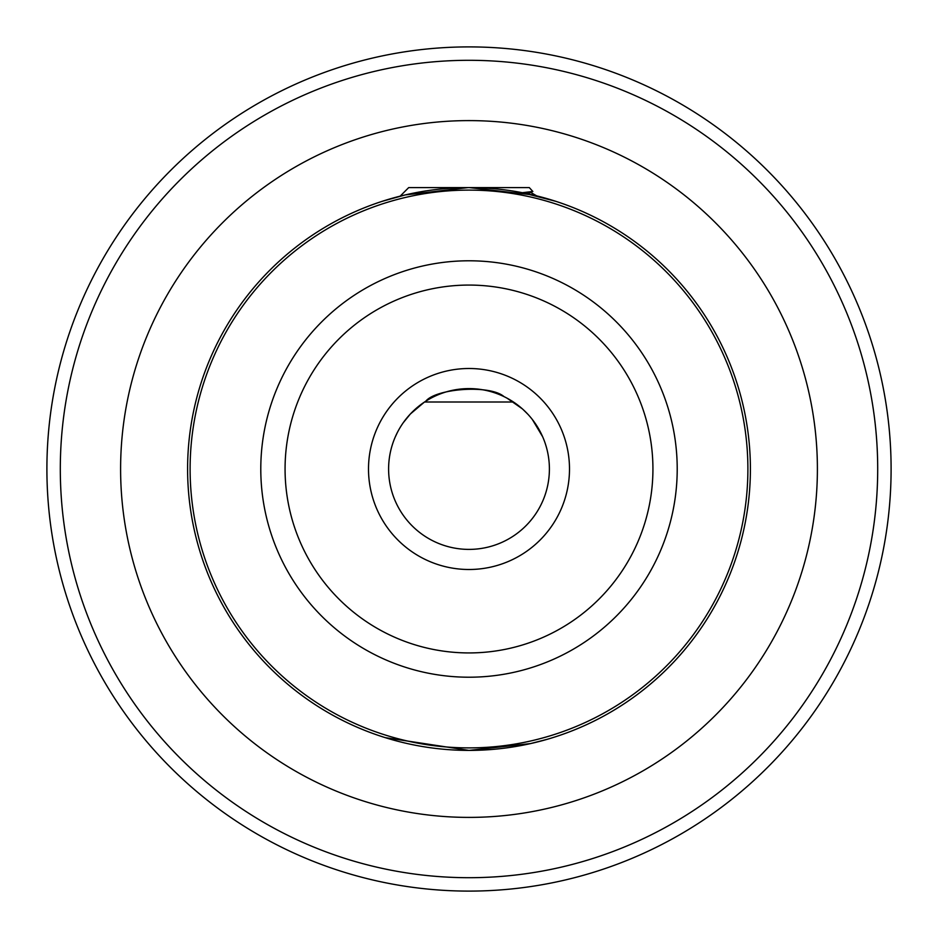 <?xml version="1.0" encoding="UTF-8"?>
<svg xmlns="http://www.w3.org/2000/svg" width="938" height="938" viewBox="0 0 938 938"><rect width="100%" height="100%" fill="white"/><g stroke="black" fill="none" stroke-linecap="round" stroke-linejoin="round"><path stroke-width="1.41" d="M530.427 743.611L469 750.4L530.568 743.576L547.159 739.332M544.286 740.141L540.218 741.243M539.96 741.301L530.521 743.588M388.602 469A80.398 80.398 0 0 0 469 549.398A80.398 80.398 0 0 0 549.398 469A80.398 80.398 0 0 0 469 388.602A80.398 80.398 0 0 0 388.602 469A80.398 80.398 0 0 1 469 388.602A80.398 80.398 0 0 1 549.398 469M750.4 469A281.4 281.4 0 0 1 469 750.4A281.4 281.4 0 0 1 187.6 469A281.4 281.4 0 0 1 469 187.6A281.4 281.4 0 0 1 750.4 469A281.4 281.4 0 0 0 469 187.6A281.4 281.4 0 0 0 187.6 469M46.9 469A422.1 422.1 0 0 0 469 891.1A422.1 422.1 0 0 0 891.1 469A422.1 422.1 0 0 0 469 46.9A422.1 422.1 0 0 0 46.9 469A422.1 422.1 0 0 1 469 46.9A422.1 422.1 0 0 1 891.1 469M469.293 187.6L532.573 194.881L555.788 201.318L522.337 192.7L532.854 191.481L527.543 193.756M532.854 191.481L529.302 187.6L408.698 187.6L400.151 196.159L382.212 201.318L405.263 194.916L468.121 187.6M403.234 422.745L410.34 414.021L424.269 402.191M412.216 412.087L415.792 408.722M423.331 402.824L424.562 402.003L513.438 402.003M522.97 409.414L527.883 414.256M539.42 430.202L540.909 433.039M542.668 436.78L532.327 419.462M522.314 408.816L507.141 398.228M504.034 396.633C489.871 384.275 435.818 388.567 425.793 401.194M397.278 432.676L395.308 436.862M385.319 737.667L469 750.4M528.563 193.545L524.213 192.571M458.33 389.317L474.042 388.754M569.495 469A100.495 100.495 0 0 1 469 569.495A100.495 100.495 0 0 1 368.505 469A100.495 100.495 0 0 1 469 368.505A100.495 100.495 0 0 1 569.495 469M677.213 469A208.213 208.213 0 0 1 469 677.213A208.213 208.213 0 0 1 260.787 469A208.213 208.213 0 0 1 469 260.787A208.213 208.213 0 0 1 677.213 469M285.07 469A183.93 183.93 0 0 0 469 652.93A183.93 183.93 0 0 0 652.93 469A183.93 183.93 0 0 0 469 285.07A183.93 183.93 0 0 0 285.07 469M120.603 469A348.397 348.397 0 0 1 469 120.603A348.397 348.397 0 0 1 817.397 469A348.397 348.397 0 0 1 469 817.397A348.397 348.397 0 0 1 120.603 469M190.109 469A278.891 278.891 0 0 0 469 747.891A278.891 278.891 0 0 0 747.891 469A278.891 278.891 0 0 0 469 190.109A278.891 278.891 0 0 0 190.109 469M60.302 469A408.698 408.698 0 0 0 469 877.698A408.698 408.698 0 0 0 877.698 469A408.698 408.698 0 0 0 469 60.302A408.698 408.698 0 0 0 60.302 469M530.99 192.571L536.642 195.854"/></g></svg>
